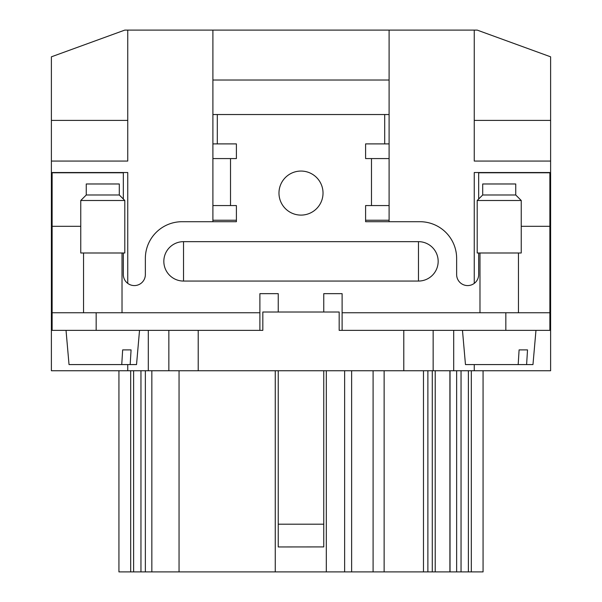 <?xml version="1.0" encoding="UTF-8"?>
<svg xmlns="http://www.w3.org/2000/svg" width="602" height="602" viewBox="0 0 602 602"><rect width="100%" height="100%" fill="white"/><g stroke="black" fill="none" stroke-linecap="round" stroke-linejoin="round"><path stroke-width="0.9" d="M521.242 226.307L549.874 226.307L549.874 312.747L342.109 312.747L342.109 330.363L339.174 330.363L403.784 330.363L403.784 370.742L433.147 370.742L433.147 330.363L433.147 370.742L433.147 330.363L433.147 370.742L474.256 370.742L474.256 364.579M474.256 283.384L474.256 172.526L550.612 172.526L550.612 120.4L474.256 120.4M212.905 330.363L262.826 330.363L187.064 330.363L198.216 330.363L198.216 370.742L403.784 370.742M549.874 330.363L549.874 312.747L549.874 330.363L403.784 330.363M550.612 172.526L550.612 370.742L474.256 370.742M148.295 330.363L148.295 370.742L198.216 370.742M148.295 370.742L51.388 370.742L51.388 172.526L127.744 172.526L127.744 283.384M435.223 370.742L435.223 571.9L449.905 571.9L449.905 370.742L449.905 571.9L483.067 571.9L483.067 370.742L483.067 571.9M435.223 571.9L423.477 571.9L423.477 370.742M118.933 370.742L118.933 571.9L118.933 370.742L118.933 571.9L118.933 370.742L118.933 571.9L118.933 370.742L118.933 571.9L118.933 370.742L118.933 571.9L118.933 370.742L118.933 571.9L118.933 370.742L118.933 571.9L423.477 571.9M140.958 571.9L140.958 370.742L140.958 571.9M51.388 172.526L51.388 56.821L124.802 30.1L474.256 30.1L474.256 161.058L550.612 161.058M550.612 120.4L550.612 56.821L477.198 30.1L474.256 30.1M212.905 30.1L212.905 221.709M51.388 161.058L127.744 161.058L127.744 30.1M127.744 120.4L51.388 120.4M127.744 364.579L127.744 370.742M212.905 114.53L217.307 114.53L217.307 143.893L236.398 143.893L236.398 158.574L230.521 158.574L230.521 205.56L212.905 205.56M418.465 281.059A19.7 19.7 -88.3 0 0 438.166 261.358A19.7 19.7 -88.3 0 0 418.465 241.658L418.465 281.059L183.535 281.059A19.7 19.7 -88.3 0 1 163.834 261.358A19.7 19.7 -88.3 0 1 183.535 241.658L183.535 281.059M418.465 241.658L183.535 241.658M278.974 193.084A22.026 22.026 -89.1 0 0 301 215.102A22.026 22.026 -89.1 0 0 323.026 193.084A22.026 22.026 -89.1 0 0 301 171.058A22.026 22.026 -89.1 0 0 278.974 193.084M123.335 252.99L123.335 274.572A11.009 11.009 -86.4 0 0 134.351 285.581A11.009 11.009 -86.4 0 0 145.36 274.572L145.36 258.416A36.707 36.707 -86.4 0 1 182.067 221.709L236.398 221.709L236.398 205.56L230.521 205.56M80.758 226.307L52.126 226.307L52.126 172.782L123.335 172.782L123.335 199.029M278.244 312.009L278.244 293.656L259.891 293.656L259.891 312.747L52.126 312.747L52.126 226.307M323.756 312.009L323.756 293.656L342.109 293.656L342.109 312.747M478.665 252.99L478.665 274.572A11.009 11.009 -86.4 0 1 467.649 285.581A11.009 11.009 -86.4 0 1 456.64 274.572L456.64 258.416A36.707 36.707 93.6 0 0 419.933 221.709L365.602 221.709L365.602 205.56L371.479 205.56L371.479 158.574L389.095 158.574L389.095 30.1M217.307 114.53L384.693 114.53L384.693 143.893L365.602 143.893L365.602 158.574L371.479 158.574M212.905 220.242L236.398 220.242M365.602 220.242L389.095 220.242M217.307 143.893L212.905 143.893M384.693 143.893L389.095 143.893M384.693 114.53L389.095 114.53M389.095 221.709L389.095 205.56L371.479 205.56M389.095 80.021L212.905 80.021M478.665 199.029L478.665 172.782L549.874 172.782L549.874 226.307M259.891 312.747L259.891 330.363M96.169 312.747L96.169 330.363L187.064 330.363M96.169 330.363L52.126 330.363L52.126 312.747L52.126 330.363M66.032 330.363L69.027 364.579L121.747 364.579L122.657 349.897L131.078 349.897L130.167 364.579L136.534 364.579L139.529 330.363M131.078 349.897L122.657 349.897M130.167 364.579L121.747 364.579M80.758 252.99L124.802 252.99L124.802 200.496L80.758 200.496L80.758 252.99M86.259 194.988L86.259 183.979L119.301 183.979L119.301 194.988L86.259 194.988L80.758 200.496M477.198 252.99L521.242 252.99L521.242 200.496L477.198 200.496L477.198 252.99M482.699 194.988L482.699 183.979L515.741 183.979L515.741 194.988L482.699 194.988L477.198 200.496M462.471 330.363L465.466 364.579L518.187 364.579L519.097 349.897L527.518 349.897L526.607 364.579L532.973 364.579L535.968 330.363M527.518 349.897L519.097 349.897M526.607 364.579L518.187 364.579M262.826 330.363L262.826 312.009L339.174 312.009L339.174 330.363M389.095 158.574L389.095 205.56M230.521 158.574L212.905 158.574M168.853 370.742L168.853 330.363M461.042 571.9L461.042 370.742L461.042 571.9M278.244 370.742L278.244 546.955L323.756 546.917L323.756 370.742M275.257 571.9L275.257 370.742M326.314 571.9L326.314 370.742M151.839 571.9L151.839 370.742M427.879 571.9L427.879 370.742L427.879 571.9M450.033 571.9L450.033 370.742L450.033 571.9M453.705 370.742L453.705 330.363M505.83 312.747L505.83 330.363M471.321 571.9L471.321 370.742M468.386 571.9L468.386 370.742M456.64 571.9L456.64 370.742M432.281 370.742L432.281 571.9M384.136 571.9L384.136 370.742M351.636 571.9L351.636 370.742M373.097 571.9L373.097 370.742M278.244 524.184L323.756 524.184M179.05 571.9L179.05 370.742M145.36 571.9L145.36 370.742M130.679 571.9L130.679 370.742M133.614 571.9L133.614 370.742M344.637 571.9L344.637 370.742M83.543 312.747L83.543 252.99M119.301 194.988L124.802 200.496M479.982 312.747L479.982 252.99M515.741 194.988L521.242 200.496M122.018 312.747L122.018 252.99M518.457 312.747L518.457 252.99"/></g></svg>
